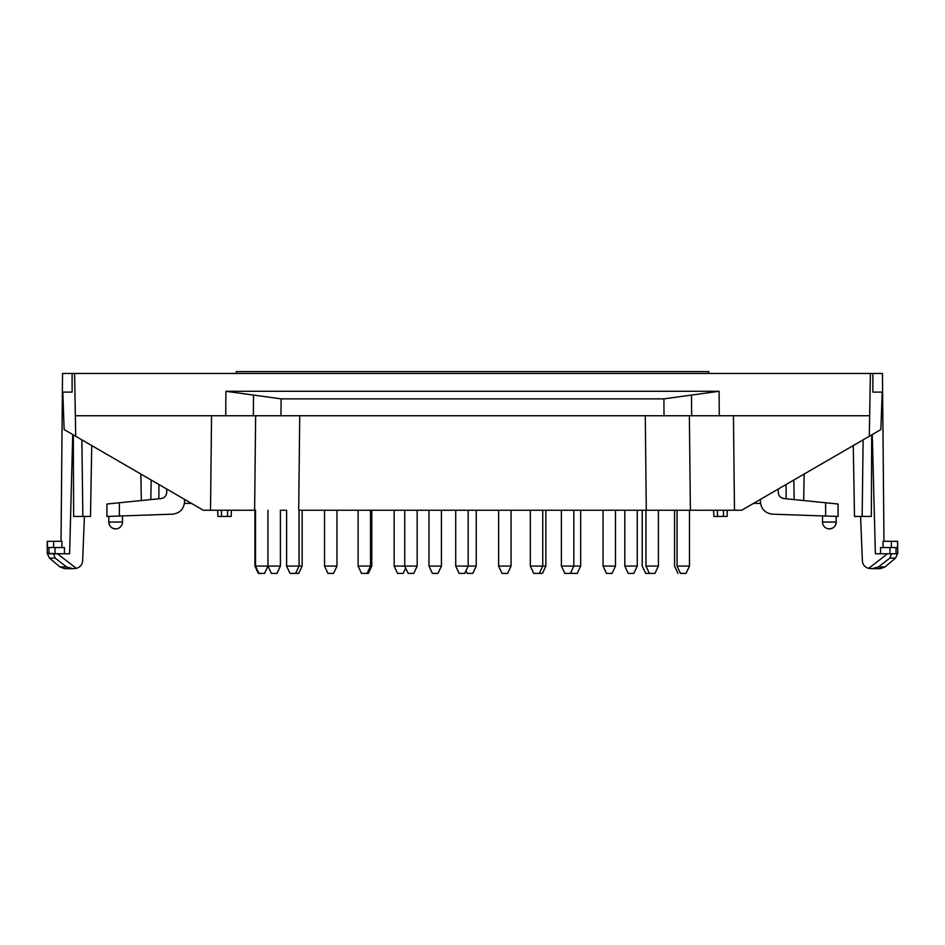<?xml version="1.0" encoding="UTF-8"?>
<svg xmlns="http://www.w3.org/2000/svg" width="945" height="945" viewBox="0 0 945 945"><rect width="100%" height="100%" fill="white"/><g stroke="black" fill="none" stroke-linecap="round" stroke-linejoin="round"><path stroke-width="1.42" d="M281.634 510.241L285.366 510.241M659.634 510.241L298.703 510.241L299.73 415.741M689.366 415.741L691.645 415.741L691.492 395.069L663.898 398.861L664.016 415.741L75.34 415.741L74.608 373.464L870.392 373.464L869.66 415.741L664.016 415.741L689.366 415.741L690.382 510.241L673.312 510.241M870.392 373.464L882.453 373.464L883.965 541.32M61.035 541.32L62.547 373.464L72.115 373.464L72.115 392.116L62.819 392.116L64.13 429.562L203.305 510.241L210.522 510.241L211.55 415.741M74.608 373.464L72.115 373.464M663.898 398.861L281.102 398.861L280.984 415.741L255.634 415.741L254.618 510.241L210.522 510.241M691.492 395.069L719.098 391.289L225.902 391.289L225.725 415.741M854.504 516.454L853.264 445.556L854.504 516.454L871.349 516.454L871.692 434.889M869.66 415.741L869.294 436.271L741.695 510.241L734.478 510.241L733.45 415.741M645.27 415.741L646.297 510.241L734.478 510.241M836.195 522.053L835.604 524.829A6.839 6.839 0 0 1 834.529 526.53L833.844 527.215A6.839 6.839 0 0 1 832.143 528.302L829.367 528.893A6.839 6.839 0 0 0 836.195 522.053C835.793 526.2 833.514 528.479 829.367 528.893A6.839 6.839 0 0 1 822.528 522.053L836.195 522.053L836.195 516.395L825.635 516.017L838.061 516.454L838.061 504.016L783.854 498.547C780.476 497.92 778.609 495.901 778.267 492.463L778.207 489.073M895.943 553.758L897.75 553.345L895.529 558.105L884.969 566.965L878.401 566.965L889.859 558.105L878.401 566.965L872.223 568.666L868.668 568.347L887.568 553.758L895.943 553.758L875.377 553.758L872.282 434.546M897.75 553.345L897.573 541.32L897.573 547.545L880.527 547.545L880.586 553.758M897.573 541.32L883.055 541.32L883.114 547.545M836.195 516.395L772.455 514.163C765.344 513.277 761.351 509.284 760.465 502.173L760.371 499.421M869.294 436.271L880.87 429.562L882.181 392.116L872.885 392.116L872.885 373.464M281.102 398.861L253.508 395.069L253.354 415.741L255.634 415.741M868.668 568.347C865.053 567.284 862.962 565.004 862.407 561.484L860.576 516.454M753.496 503.401L760.571 503.401M803.675 500.543L804.136 474.047L803.675 500.543M794.178 499.586L793.835 480.013M895.529 558.105L889.859 558.105L891.43 553.758M717.349 510.241L717.562 516.454L727.142 516.454L727.307 510.241M713.629 510.241L713.841 516.454L713.629 510.241M717.562 516.454L713.841 516.454M90.496 516.454L91.736 445.556L90.496 516.454L73.651 516.454L73.308 434.889M108.805 522.053L109.396 524.829A6.839 6.839 0 0 0 110.47 526.53L111.156 527.215A6.839 6.839 0 0 0 112.857 528.302L115.633 528.893A6.839 6.839 0 0 0 122.472 522.053L108.805 522.053C109.207 526.2 111.486 528.479 115.633 528.893A6.839 6.839 0 0 1 108.805 522.053L108.805 516.395L172.545 514.163C179.656 513.277 183.649 509.284 184.535 502.173L184.629 499.421M49.057 553.758L57.432 553.758L47.25 553.345L47.25 541.32L61.945 541.32L61.886 547.545M47.427 541.32L47.427 547.545L64.473 547.545L64.414 553.758M53.57 553.758L55.141 558.105L49.471 558.105L60.031 566.965L66.599 566.965L55.141 558.105L66.599 566.965L72.777 568.666L76.332 568.347L57.432 553.758L69.623 553.758L72.718 434.546M108.805 516.395L119.365 516.017L106.939 516.454L106.939 504.016L161.146 498.547C164.524 497.92 166.391 495.901 166.733 492.463L166.792 489.073M75.34 415.741L75.706 436.271M76.332 568.347C79.947 567.284 82.038 565.004 82.593 561.484L84.424 516.454M191.504 503.401L184.429 503.401M141.325 500.543L140.864 474.047L141.325 500.543M150.822 499.586L151.165 480.013M227.65 510.241L227.438 516.454L217.858 516.454L217.693 510.241M231.371 510.241L231.159 516.454L227.438 516.454M253.508 395.069L225.902 391.289M642.222 510.241L642.222 566.067L645.648 573.402L654.968 573.402L658.393 566.067L658.393 510.241M615.49 566.067L603.064 566.067L606.477 573.402L612.076 573.402L615.49 566.067L615.49 510.241M603.064 566.067L603.064 510.241M539.335 573.402L542.749 566.067L530.322 566.067L533.736 573.402L542.442 573.402L545.867 566.067L545.867 510.241M542.749 510.241L542.749 566.067L545.867 566.067M465.968 570.733L467.22 573.402L472.807 573.402L476.233 566.067L476.233 510.241M468.153 510.241L468.153 566.067L464.727 573.402L459.128 573.402L455.714 566.067L476.233 566.067M404.732 510.241L404.732 566.067L417.17 566.067L413.745 573.402L408.157 573.402L404.732 566.067L394.159 566.067L397.585 573.402L403.184 573.402L405.665 568.075M394.159 566.067L394.159 510.241M336.963 566.067L324.537 566.067L327.95 573.402L333.55 573.402L336.963 566.067L336.963 510.241M324.537 566.067L324.537 510.241M280.393 566.067L276.968 573.402L271.38 573.402L267.955 566.067L255.528 566.067L258.942 573.402L264.541 573.402L267.955 566.067L280.393 566.067L280.393 510.241M255.528 566.067L255.528 510.241M295.62 573.402L299.045 566.067L286.607 566.067L290.032 573.402L298.726 573.402L302.152 566.067L302.152 510.241M286.607 566.067L286.607 510.241M455.714 566.067L455.714 510.241M530.322 566.067L530.322 510.241M573.839 510.241L573.839 566.067L561.401 566.067L564.827 573.402L570.414 573.402L573.839 566.067L580.679 566.067L580.679 510.241M561.401 566.067L561.401 510.241M649.38 573.402L645.955 566.067L658.393 566.067M645.955 566.067L645.955 510.241M689.472 566.067L677.045 566.067L680.459 573.402L686.058 573.402L689.472 566.067L689.472 510.241M677.045 566.067L677.045 510.241M258.316 573.402L254.902 566.067L254.902 510.241M299.045 510.241L299.045 566.067L302.152 566.067M367.121 573.402L370.534 566.067L358.108 566.067L361.522 573.402L368.361 573.402L371.787 566.067L371.787 510.241M370.534 510.241L370.534 566.067L371.787 566.067M441.409 566.067L428.983 566.067L432.397 573.402L437.996 573.402L441.409 566.067L441.409 510.241M428.983 566.067L428.983 510.241M511.044 566.067L498.617 566.067L502.031 573.402L507.63 573.402L511.044 566.067L511.044 510.241M498.617 566.067L498.617 510.241M571.04 572.068L571.666 573.402L577.253 573.402L580.679 566.067M358.108 566.067L358.108 510.241M637.249 566.067L624.822 566.067L628.236 573.402L633.835 573.402L637.249 566.067L637.249 510.241M236.25 373.464L236.25 371.598L708.75 371.598L708.75 373.464M719.098 391.289L719.275 415.741M862.159 516.454L863.116 439.85M825.635 516.017L825.635 502.764M896.037 547.545L896.037 553.345M891.371 541.32L891.371 547.545M889.954 547.545L889.954 553.758M786.145 498.771L786.051 484.525M723.575 510.241L723.421 516.454M82.841 516.454L81.884 439.85M119.365 516.017L119.365 502.764M48.963 547.545L48.963 553.345M53.629 541.32L53.629 547.545M55.046 547.545L55.046 553.758M158.854 498.771L158.949 484.525M221.425 510.241L221.579 516.454M822.528 515.911L822.528 522.053M880.268 568.677L872.223 568.677L880.268 568.677L884.969 566.965M122.472 515.911L122.472 522.053M72.777 568.677L64.732 568.677L60.031 566.965M49.471 558.105L47.25 553.345M267.955 566.067L267.955 510.241M417.17 566.067L417.17 510.241M674.553 566.067L677.978 573.402L674.553 566.067L674.553 510.241M624.822 566.067L624.822 510.241"/></g></svg>

